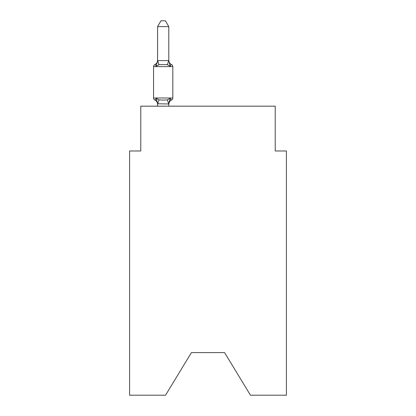 <?xml version="1.0" encoding="UTF-8"?>
<svg xmlns="http://www.w3.org/2000/svg" width="416" height="416" viewBox="0 0 416 416"><rect width="100%" height="100%" fill="white"/><g stroke="black" fill="none" stroke-linecap="round" stroke-linejoin="round"><path stroke-width="0.62" d="M224.583 352.628L250.458 395.2L286.421 395.2L286.421 150.977L275.215 150.977L275.215 106.168L140.785 106.168L140.785 150.977L129.579 150.977L129.579 395.2L165.542 395.2L191.417 352.628L224.583 352.628L191.417 352.628M170.191 98.426C170.966 99.798 171.423 100.324 171.564 100.001C171.423 100.324 170.966 99.798 170.191 98.426C170.966 99.798 171.423 100.324 171.564 100.001C171.423 100.324 170.966 99.798 170.191 98.426C170.966 99.798 171.423 100.324 171.564 100.001C171.423 100.324 170.966 99.798 170.191 98.426L168.792 103.974L157.586 103.771L157.586 104.437A4.93 4.93 0 0 0 154.814 100.001A2.241 2.241 0 0 1 153.556 97.989A2.241 2.241 0 0 0 154.814 100.001A2.241 2.241 0 0 1 153.556 97.989A2.241 2.241 0 0 0 154.814 100.001C154.955 100.324 155.412 99.798 156.187 98.426C155.412 99.798 154.955 100.324 154.814 100.001A2.241 2.241 0 0 1 153.556 97.989A2.241 2.241 0 0 0 154.814 100.001C154.955 100.324 155.412 99.798 156.187 98.426C155.412 99.798 154.955 100.324 154.814 100.001A2.241 2.241 0 0 1 153.556 97.989A2.241 2.241 0 0 0 154.814 100.001C154.955 100.324 155.412 99.798 156.187 98.426C155.412 99.798 154.955 100.324 154.814 100.001A2.241 2.241 0 0 1 153.556 97.989A2.241 2.241 0 0 0 154.814 100.001C154.955 100.324 155.412 99.798 156.187 98.426C155.412 99.798 154.955 100.324 154.814 100.001C154.955 100.324 155.412 99.798 156.187 98.426L158.985 99.866L163.186 100.09L167.393 99.866L170.191 98.426C170.966 99.798 171.423 100.324 171.564 100.001L170.867 99.653M168.792 26.624L157.586 26.624L160.95 20.8L165.428 20.8L168.792 26.624L168.792 60.835L170.191 66.18C170.966 64.808 171.423 64.282 171.564 64.605A2.241 2.241 0 0 1 172.822 66.617A2.241 2.241 0 0 0 171.564 64.605C171.423 64.282 170.966 64.808 170.191 66.18C170.966 64.808 171.423 64.282 171.564 64.605C171.423 64.282 170.966 64.808 170.191 66.18C170.966 64.808 171.423 64.282 171.564 64.605A2.241 2.241 0 0 1 172.822 66.617A2.241 2.241 0 0 0 171.564 64.605C171.423 64.282 170.966 64.808 170.191 66.18L167.393 64.74L163.186 64.516L158.985 64.74L156.187 66.18C155.412 64.808 154.955 64.282 154.814 64.605L155.454 64.912L154.814 64.605C154.955 64.282 155.412 64.808 156.187 66.18C155.412 64.808 154.955 64.282 154.814 64.605A4.93 4.93 0 0 0 157.586 60.174L157.586 60.835L157.586 60.174M168.792 60.835L168.792 60.174L168.792 60.835M156.187 98.426L157.586 103.771L156.931 100.786M168.792 103.771L169.317 101.135M157.586 26.624L157.586 60.835L156.187 66.18C155.412 64.808 154.955 64.282 154.814 64.605C154.955 64.282 155.412 64.808 156.187 66.18C155.412 64.808 154.955 64.282 154.814 64.605A2.241 2.241 0 0 0 153.556 66.617L153.556 97.989L172.822 97.989L172.822 66.617A2.241 2.241 0 0 0 171.564 64.605C171.423 64.282 170.966 64.808 170.191 66.18C170.966 64.808 171.423 64.282 171.564 64.605A4.93 4.93 0 0 1 168.792 60.174M157.586 60.632L168.792 60.632M168.792 106.168L168.792 103.974M157.586 106.168L157.586 103.974M168.792 104.437A4.93 4.93 0 0 1 171.564 100.001A2.241 2.241 0 0 0 172.822 97.989M172.822 66.617L153.556 66.617M158.985 99.866L157.68 104.005M167.393 99.866L168.698 104.005M157.68 60.606L158.985 64.74M168.698 60.606L167.393 64.74"/></g></svg>
